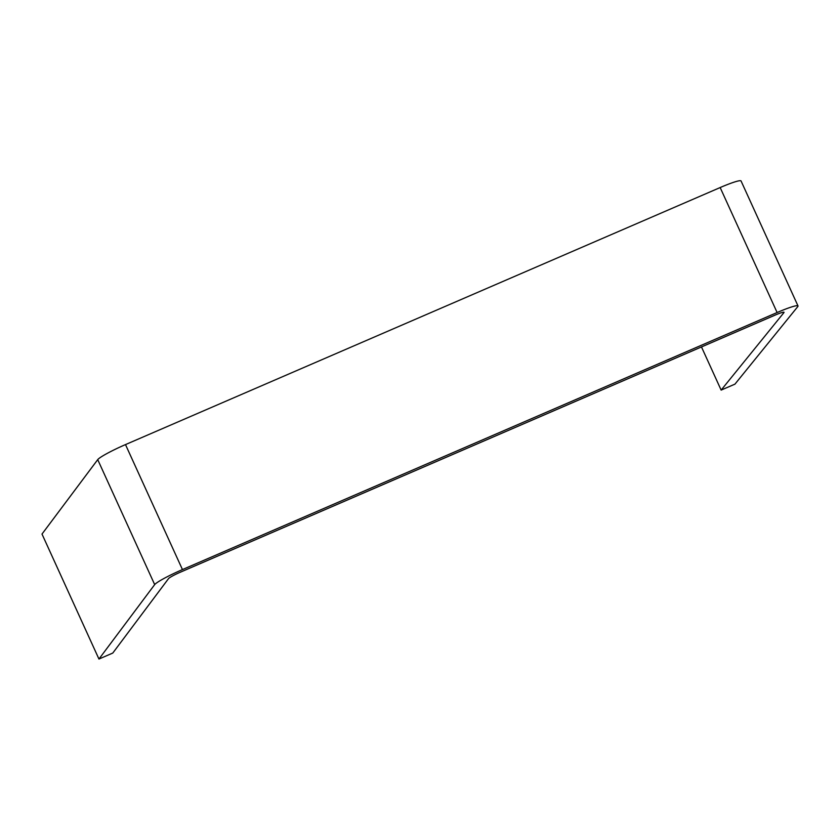 <?xml version="1.0" encoding="UTF-8"?>
<svg xmlns="http://www.w3.org/2000/svg" width="840" height="840" viewBox="0 0 840 840"><rect width="100%" height="100%" fill="white"/><g stroke="black" fill="none" stroke-linecap="round" stroke-linejoin="round"><path stroke-width="1.26" d="M775.089 315.126L180.422 572.166A11.508 1.166 155.5 0 0 168.525 578.613L112.781 653.058L98.952 659.043L154.675 584.609A26.849 2.72 -24.5 0 1 182.448 569.573L777.115 312.532A26.849 2.72 155.5 0 1 798 305.939A26.849 2.72 155.5 0 1 797.738 306.653L734.948 384.143L721.14 390.096L783.93 312.606A11.508 1.166 155.5 0 0 784.046 312.302A11.508 1.166 155.5 0 0 775.089 315.126M98.952 659.043L42 534.062L97.724 459.638A26.849 2.72 -24.5 0 1 125.496 444.591L720.163 187.551L777.115 312.532M798 305.939L741.048 180.957A26.849 2.72 155.5 0 0 720.163 187.551M701.474 346.941L721.14 390.096M125.496 444.591L182.448 569.573M154.675 584.609L97.724 459.638"/></g></svg>
